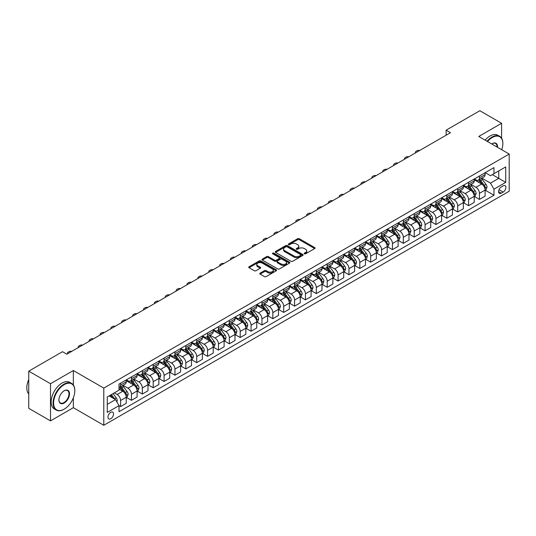 <?xml version="1.0" encoding="UTF-8"?>
<svg xmlns="http://www.w3.org/2000/svg" width="536" height="536" viewBox="0 0 536 536"><rect width="100%" height="100%" fill="white"/><g stroke="black" fill="none" stroke-linecap="round" stroke-linejoin="round"><path stroke-width="0.8" d="M304.435 253.809A0.844 0.489 0 0 0 305.627 253.809L314.699 248.577A1.206 0.697 0 0 0 315.054 248.081A1.206 0.697 0 0 0 314.699 247.585L299.329 238.714A1.206 0.697 0 0 0 297.621 238.714L288.549 243.954A0.844 0.489 0 0 0 288.301 244.295A0.844 0.489 0 0 0 288.549 244.644A0.844 0.489 0 0 0 289.748 244.644L290.921 243.967A3.866 2.231 0 0 1 296.381 243.967L297.668 244.704A3.866 2.231 0 0 1 298.8 246.279A3.866 2.231 0 0 1 297.668 247.86L296.488 248.537A0.844 0.489 0 0 0 296.24 248.885A0.844 0.489 0 0 0 296.488 249.227A0.844 0.489 0 0 0 297.688 249.227L298.86 248.55A3.866 2.231 0 0 1 304.327 248.55L305.607 249.287A3.866 2.231 0 0 1 306.739 250.868A3.866 2.231 0 0 1 305.607 252.443L304.435 253.119A0.844 0.489 0 0 0 304.187 253.468A0.844 0.489 0 0 0 304.435 253.809L304.435 253.119M110.751 418.743A3.94 2.271 120 0 0 113.324 415.273A3.94 2.271 120 0 0 112.721 412.124A3.94 2.271 120 0 0 110.751 412.318A3.94 2.271 120 0 0 108.178 415.789A3.94 2.271 120 0 0 108.781 418.938A3.94 2.271 120 0 0 110.751 418.743M260.134 273.125A1.206 0.697 0 0 0 259.779 273.621A1.206 0.697 0 0 0 260.134 274.11L264.449 276.603A1.206 0.697 0 0 0 266.158 276.603L276.234 270.787A1.206 0.697 0 0 0 276.583 270.291A1.206 0.697 0 0 0 276.234 269.796L260.858 260.925A1.206 0.697 0 0 0 259.156 260.925L249.079 266.74A1.206 0.697 0 0 0 248.724 267.236A1.206 0.697 0 0 0 249.079 267.725L254.285 270.734A1.206 0.697 0 0 0 255.994 270.734L260.308 268.248A1.206 0.697 0 0 0 260.657 267.752A1.206 0.697 0 0 0 260.308 267.256L257.722 265.769A3.229 1.863 0 0 1 256.778 264.449A3.229 1.863 0 0 1 258.767 262.727A3.229 1.863 0 0 1 262.292 263.129L272.409 268.971A3.229 1.863 0 0 1 273.353 270.291A3.229 1.863 0 0 1 271.363 272.013A3.229 1.863 0 0 1 267.839 271.611L266.158 270.64A1.206 0.697 0 0 0 264.449 270.64L260.134 273.125L260.134 274.11M73.345 370.523L50.505 383.709L28.756 371.153L28.756 408.325L50.505 420.881L73.345 407.695L103.79 425.276L103.79 388.104L73.345 370.523L73.345 384.995M501.589 138.208L501.589 123.28L478.748 136.466L509.2 154.046L103.79 388.104M501.589 123.28L479.841 110.724L446.126 130.188L446.126 135.213M28.756 371.153L62.471 351.69L66.819 354.202L450.475 132.7L446.126 130.188M291.008 261.267A1.206 0.697 0 0 0 292.71 261.267L302.786 255.451A1.206 0.697 0 0 0 303.142 254.962A1.206 0.697 0 0 0 302.786 254.466L287.417 245.589A1.206 0.697 0 0 0 285.708 245.589L275.631 251.411A1.206 0.697 0 0 0 275.283 251.9A1.206 0.697 0 0 0 275.631 252.396L291.008 261.267M273.025 253.997A0.844 0.489 0 0 1 273.883 254.118L273.883 253.113L289.507 262.131A1.206 0.697 0 0 1 289.862 262.627A1.206 0.697 0 0 1 289.507 263.116L279.437 268.938A1.206 0.697 0 0 1 277.728 268.938L262.352 260.06L262.352 259.076A1.206 0.697 0 0 0 262.004 259.571A1.206 0.697 0 0 0 262.352 260.06M262.352 259.076L266.667 256.583A1.206 0.697 0 0 1 268.375 256.583L274.606 260.188A1.206 0.697 0 0 0 276.315 260.188L279.176 258.533A1.206 0.697 0 0 0 279.531 258.037A1.206 0.697 0 0 0 279.176 257.548L272.69 253.803A0.844 0.489 0 0 1 272.442 253.454A0.844 0.489 0 0 1 272.965 253.005A0.844 0.489 0 0 1 273.883 253.113M503.197 185.838L501.281 186.943A3.812 2.204 120 0 0 498.795 190.307A3.812 2.204 120 0 0 499.378 193.362A3.812 2.204 120 0 0 501.281 193.174L503.197 192.069A3.812 2.204 120 0 0 505.689 188.706A3.812 2.204 120 0 0 505.106 185.65A3.812 2.204 120 0 0 503.197 185.838M103.79 425.276L509.2 191.218L509.2 154.046M485.234 172.659L490.494 175.694L493.978 173.684L493.978 167.607L119.019 384.091L119.019 390.168L107.274 396.948L107.274 412.418L119.019 405.638L119.019 411.715L493.978 195.231L493.978 189.154L490.494 183.131L481.844 178.133M493.978 173.684L505.723 166.904L505.723 182.374L493.978 189.154M50.505 383.709L50.505 420.881M492.323 174.642L498.761 178.354L498.761 170.924L505.723 166.904M490.494 183.131L498.761 178.354L505.723 182.374M107.274 404.378L115.535 399.608L109.096 395.89M119.019 405.685L120.58 406.59L120.58 400.513A4.925 2.841 -120 0 0 117.103 394.483L114.322 392.875M120.58 406.59L126.235 403.327L126.235 397.25A4.925 2.841 -120 0 0 122.757 391.22L119.019 389.062M126.369 397.37L131.461 400.312L131.461 394.235A4.925 2.841 -120 0 0 127.977 388.205L122.979 385.324M131.461 400.312L137.116 397.049L137.116 390.972A4.925 2.841 -120 0 0 133.631 384.942L126.235 380.674M137.243 391.092L142.335 394.034L142.335 387.957A4.925 2.841 -120 0 0 138.851 381.927L133.859 379.046M142.335 394.034L147.99 390.771L147.99 384.694A4.925 2.841 -120 0 0 144.506 378.664L137.116 374.396M148.117 384.815L153.209 387.756L153.209 381.679A4.925 2.841 -120 0 0 149.725 375.649L144.733 372.768M153.209 387.756L158.864 384.493L158.864 378.409A4.925 2.841 -120 0 0 155.38 372.386L147.99 368.118M158.991 378.537L164.083 381.478L164.083 375.401A4.925 2.841 -120 0 0 160.599 369.371L155.608 366.49M164.083 381.478L169.738 378.215L169.738 372.131A4.925 2.841 -120 0 0 166.254 366.108L158.864 361.84M169.865 372.259L174.957 375.2L174.957 369.123A4.925 2.841 -120 0 0 171.48 363.093L166.482 360.205M174.957 375.2L180.612 371.93L180.612 365.853A4.925 2.841 -120 0 0 177.135 359.83L169.738 355.562M180.739 365.981L185.831 368.922L185.831 362.845A4.925 2.841 -120 0 0 182.354 356.815L177.356 353.928M185.831 368.922L191.486 365.653L191.486 359.576A4.925 2.841 -120 0 0 188.009 353.552L180.612 349.278M191.613 359.703L196.705 362.644L196.705 356.561A4.925 2.841 -120 0 0 193.228 350.537L188.23 347.65M196.705 362.644L202.36 359.375L202.36 353.298A4.925 2.841 -120 0 0 198.883 347.274L191.486 343M202.494 353.425L207.579 356.36L207.579 350.283A4.925 2.841 -120 0 0 204.102 344.259L199.104 341.372M207.579 356.36L213.234 353.097L213.234 347.02A4.925 2.841 -120 0 0 209.757 340.99L202.36 336.722M213.368 347.147L218.454 350.082L218.454 344.005A4.925 2.841 -120 0 0 214.976 337.982L209.978 335.094M218.454 350.082L224.108 346.819L224.108 340.742A4.925 2.841 -120 0 0 220.631 334.712L213.234 330.444M224.242 340.869L229.328 343.804L229.328 337.727A4.925 2.841 -120 0 0 225.85 331.704L220.852 328.816M229.328 343.804L234.982 340.541L234.982 334.464A4.925 2.841 -120 0 0 231.505 328.434L224.108 324.166M235.116 334.591L240.202 337.526L240.202 331.449A4.925 2.841 -120 0 0 236.724 325.426L231.726 322.538M240.202 337.526L245.857 334.263L245.857 328.186A4.925 2.841 -120 0 0 242.379 322.156L234.982 317.888M245.99 328.313L251.076 331.248L251.076 325.171A4.925 2.841 -120 0 0 247.599 319.141L242.6 316.26M251.076 331.248L256.731 327.985L256.731 321.908A4.925 2.841 -120 0 0 253.253 315.878L245.857 311.61M256.865 322.036L261.957 324.97L261.957 318.893A4.925 2.841 -120 0 0 258.473 312.863L253.474 309.982M261.957 324.97L267.611 321.707L267.611 315.63A4.925 2.841 -120 0 0 264.127 309.6L256.731 305.332M267.739 315.751L272.831 318.692L272.831 312.615A4.925 2.841 -120 0 0 269.347 306.585L264.355 303.704M272.831 318.692L278.486 315.429L278.486 309.352A4.925 2.841 -120 0 0 275.002 303.322L267.611 299.055M278.613 309.473L283.705 312.414L283.705 306.337A4.925 2.841 -120 0 0 280.221 300.307L275.229 297.426M283.705 312.414L289.36 309.151L289.36 303.075A4.925 2.841 -120 0 0 285.876 297.045L278.486 292.777M289.487 303.195L294.579 306.136L294.579 300.06A4.925 2.841 -120 0 0 291.095 294.03L286.103 291.149M294.579 306.136L300.234 302.874L300.234 296.79A4.925 2.841 -120 0 0 296.75 290.767L289.36 286.499M300.361 296.917L305.453 299.859L305.453 293.782A4.925 2.841 -120 0 0 301.976 287.752L296.978 284.871M305.453 299.859L311.108 296.589L311.108 290.512A4.925 2.841 -120 0 0 307.63 284.489L300.234 280.221M311.235 290.639L316.327 293.581L316.327 287.504A4.925 2.841 -120 0 0 312.85 281.474L307.852 278.586M316.327 293.581L321.982 290.311L321.982 284.234A4.925 2.841 -120 0 0 318.505 278.211L311.108 273.936M322.109 284.361L327.201 287.303L327.201 281.226A4.925 2.841 -120 0 0 323.724 275.196L318.726 272.308M327.201 287.303L332.856 284.033L332.856 277.956A4.925 2.841 -120 0 0 329.379 271.933L321.982 267.658M332.99 278.084L338.075 281.025L338.075 274.941A4.925 2.841 -120 0 0 334.598 268.918L329.6 266.03M338.075 281.025L343.73 277.755L343.73 271.678A4.925 2.841 -120 0 0 340.253 265.655L332.856 261.38M343.864 271.806L348.949 274.74L348.949 268.663A4.925 2.841 -120 0 0 345.472 262.64L340.474 259.752M348.949 274.74L354.604 271.477L354.604 265.4A4.925 2.841 -120 0 0 351.127 259.37L343.73 255.103M354.738 265.528L359.823 268.462L359.823 262.385A4.925 2.841 -120 0 0 356.346 256.362L351.348 253.474M359.823 268.462L365.478 265.199L365.478 259.123A4.925 2.841 -120 0 0 362.001 253.093L354.604 248.825M365.612 259.25L370.698 262.184L370.698 256.108A4.925 2.841 -120 0 0 367.22 250.084L362.222 247.197M370.698 262.184L376.352 258.921L376.352 252.845A4.925 2.841 -120 0 0 372.875 246.815L365.478 242.547M376.486 252.972L381.572 255.906L381.572 249.83A4.925 2.841 -120 0 0 378.094 243.806L373.096 240.919M381.572 255.906L387.227 252.644L387.227 246.567A4.925 2.841 -120 0 0 383.749 240.537L376.352 236.269M387.361 246.694L392.453 249.629L392.453 243.552A4.925 2.841 -120 0 0 388.969 237.522L383.97 234.641M392.453 249.629L398.107 246.366L398.107 240.289A4.925 2.841 -120 0 0 394.623 234.259L387.227 229.991M398.235 240.416L403.327 243.351L403.327 237.274A4.925 2.841 -120 0 0 399.843 231.244L394.851 228.363M403.327 243.351L408.981 240.088L408.981 234.011A4.925 2.841 -120 0 0 405.497 227.981L398.107 223.713M409.109 234.132L414.201 237.073L414.201 230.996A4.925 2.841 -120 0 0 410.717 224.966L405.725 222.085M414.201 237.073L419.856 233.81L419.856 227.733A4.925 2.841 -120 0 0 416.372 221.703L408.981 217.435M419.983 227.854L425.075 230.795L425.075 224.718A4.925 2.841 -120 0 0 421.591 218.688L416.599 215.807M425.075 230.795L430.73 227.532L430.73 221.455A4.925 2.841 -120 0 0 427.246 215.425L419.856 211.157M430.857 221.576L435.949 224.517L435.949 218.44A4.925 2.841 -120 0 0 432.472 212.41L427.473 209.529M435.949 224.517L441.604 221.254L441.604 215.171A4.925 2.841 -120 0 0 438.126 209.147L430.73 204.879M441.731 215.298L446.823 218.239L446.823 212.162A4.925 2.841 -120 0 0 443.346 206.132L438.348 203.245M446.823 218.239L452.478 214.97L452.478 208.893A4.925 2.841 -120 0 0 449 202.869L441.604 198.601M452.605 209.02L457.697 211.961L457.697 205.884A4.925 2.841 -120 0 0 454.22 199.854L449.222 196.967M457.697 211.961L463.352 208.692L463.352 202.615A4.925 2.841 -120 0 0 459.875 196.591L452.478 192.317M463.486 202.742L468.571 205.683L468.571 199.6A4.925 2.841 -120 0 0 465.094 193.576L460.096 190.689M468.571 205.683L474.226 202.414L474.226 196.337A4.925 2.841 -120 0 0 470.749 190.314L463.352 186.039M474.36 196.464L479.445 199.405L479.445 193.322A4.925 2.841 -120 0 0 475.968 187.299L470.97 184.411M479.445 199.405L485.1 196.136L485.1 190.059A4.925 2.841 -120 0 0 481.623 184.036L474.226 179.761M474.36 178.937L475.968 179.862A4.925 2.841 -120 0 0 478.427 180.109A4.925 2.841 -120 0 0 479.445 177.852L479.445 175.996M463.486 185.215L465.094 186.139A4.925 2.841 -120 0 0 467.553 186.387A4.925 2.841 -120 0 0 468.571 184.129L468.571 182.274M452.605 191.493L454.22 192.417A4.925 2.841 -120 0 0 456.679 192.665A4.925 2.841 -120 0 0 457.697 190.414L457.697 188.551M441.731 197.771L443.346 198.702A4.925 2.841 -120 0 0 445.805 198.943A4.925 2.841 -120 0 0 446.823 196.692L446.823 194.829M430.857 204.049L432.472 204.98A4.925 2.841 -120 0 0 434.93 205.221A4.925 2.841 -120 0 0 435.949 202.97L435.949 201.107M419.983 210.326L421.591 211.258A4.925 2.841 -120 0 0 424.056 211.499A4.925 2.841 -120 0 0 425.075 209.248L425.075 207.385M409.109 216.604L410.717 217.536A4.925 2.841 -120 0 0 413.182 217.777A4.925 2.841 -120 0 0 414.201 215.526L414.201 213.663M398.235 222.882L399.843 223.814A4.925 2.841 -120 0 0 402.308 224.055A4.925 2.841 -120 0 0 403.327 221.804L403.327 219.948M387.361 229.16L388.969 230.091A4.925 2.841 -120 0 0 391.427 230.333A4.925 2.841 -120 0 0 392.453 228.081L392.453 226.226M376.486 235.438L378.094 236.369A4.925 2.841 -120 0 0 380.553 236.611A4.925 2.841 -120 0 0 381.572 234.359L381.572 232.503M365.612 241.716L367.22 242.647A4.925 2.841 -120 0 0 369.679 242.888A4.925 2.841 -120 0 0 370.698 240.637L370.698 238.781M354.738 247.994L356.346 248.925A4.925 2.841 -120 0 0 358.805 249.173A4.925 2.841 -120 0 0 359.823 246.915L359.823 245.059M343.864 254.278L345.472 255.203A4.925 2.841 -120 0 0 347.931 255.451A4.925 2.841 -120 0 0 348.949 253.193L348.949 251.337M332.99 260.556L334.598 261.481A4.925 2.841 -120 0 0 337.057 261.729A4.925 2.841 -120 0 0 338.075 259.471L338.075 257.615M322.109 266.834L323.724 267.759A4.925 2.841 -120 0 0 326.183 268.007A4.925 2.841 -120 0 0 327.201 265.755L327.201 263.893M311.235 273.112L312.85 274.037A4.925 2.841 -120 0 0 315.309 274.285A4.925 2.841 -120 0 0 316.327 272.033L316.327 270.171M300.361 279.39L301.976 280.321A4.925 2.841 -120 0 0 304.435 280.562A4.925 2.841 -120 0 0 305.453 278.311L305.453 276.449M289.487 285.668L291.095 286.599A4.925 2.841 -120 0 0 293.56 286.84A4.925 2.841 -120 0 0 294.579 284.589L294.579 282.727M278.613 291.946L280.221 292.877A4.925 2.841 -120 0 0 282.686 293.118A4.925 2.841 -120 0 0 283.705 290.867L283.705 289.005M267.739 298.224L269.347 299.155A4.925 2.841 -120 0 0 271.812 299.396A4.925 2.841 -120 0 0 272.831 297.145L272.831 295.289M256.865 304.502L258.473 305.433A4.925 2.841 -120 0 0 260.932 305.674A4.925 2.841 -120 0 0 261.957 303.423L261.957 301.567M245.99 310.78L247.599 311.711A4.925 2.841 -120 0 0 250.057 311.952A4.925 2.841 -120 0 0 251.076 309.701L251.076 307.845M235.116 317.057L236.724 317.989A4.925 2.841 -120 0 0 239.183 318.23A4.925 2.841 -120 0 0 240.202 315.979L240.202 314.123M224.242 323.335L225.85 324.267A4.925 2.841 -120 0 0 228.309 324.508A4.925 2.841 -120 0 0 229.328 322.257L229.328 320.401M213.368 329.613L214.976 330.545A4.925 2.841 -120 0 0 217.435 330.792A4.925 2.841 -120 0 0 218.454 328.535L218.454 326.679M202.494 335.898L204.102 336.822A4.925 2.841 -120 0 0 206.561 337.07A4.925 2.841 -120 0 0 207.579 334.812L207.579 332.957M191.613 342.176L193.228 343.1A4.925 2.841 -120 0 0 195.687 343.348A4.925 2.841 -120 0 0 196.705 341.09L196.705 339.234M180.739 348.454L182.354 349.378A4.925 2.841 -120 0 0 184.813 349.626A4.925 2.841 -120 0 0 185.831 347.375L185.831 345.512M169.865 354.732L171.48 355.656A4.925 2.841 -120 0 0 173.939 355.904A4.925 2.841 -120 0 0 174.957 353.653L174.957 351.79M158.991 361.009L160.599 361.941A4.925 2.841 -120 0 0 163.065 362.182A4.925 2.841 -120 0 0 164.083 359.931L164.083 358.068M148.117 367.287L149.725 368.219A4.925 2.841 -120 0 0 152.191 368.46A4.925 2.841 -120 0 0 153.209 366.209L153.209 364.346M137.243 373.565L138.851 374.497A4.925 2.841 -120 0 0 141.316 374.738A4.925 2.841 -120 0 0 142.335 372.487L142.335 370.624M126.369 379.843L127.977 380.774A4.925 2.841 -120 0 0 130.436 381.016A4.925 2.841 -120 0 0 131.461 378.764L131.461 376.909M485.234 190.186L493.978 195.231M478.427 180.109L484.082 176.84A4.925 2.841 -120 0 0 485.1 174.589L485.1 172.733M467.553 186.387L473.208 183.118A4.925 2.841 -120 0 0 474.226 180.867L474.226 179.011M456.679 192.665L462.334 189.402A4.925 2.841 -120 0 0 463.352 187.144L463.352 185.289M445.805 198.943L451.459 195.68A4.925 2.841 -120 0 0 452.478 193.422L452.478 191.566M434.93 205.221L440.585 201.958A4.925 2.841 -120 0 0 441.604 199.7L441.604 197.844M424.056 211.499L429.711 208.236A4.925 2.841 -120 0 0 430.73 205.985L430.73 204.122M413.182 217.777L418.837 214.514A4.925 2.841 -120 0 0 419.856 212.263L419.856 210.4M402.308 224.055L407.963 220.792A4.925 2.841 -120 0 0 408.981 218.541L408.981 216.678M391.427 230.333L397.082 227.07A4.925 2.841 -120 0 0 398.107 224.819L398.107 222.956M380.553 236.611L386.208 233.348A4.925 2.841 -120 0 0 387.227 231.096L387.227 229.234M369.679 242.888L375.334 239.625A4.925 2.841 -120 0 0 376.352 237.374L376.352 235.518M358.805 249.173L364.46 245.903A4.925 2.841 -120 0 0 365.478 243.652L365.478 241.796M347.931 255.451L353.586 252.181A4.925 2.841 -120 0 0 354.604 249.93L354.604 248.074M337.057 261.729L342.712 258.459A4.925 2.841 -120 0 0 343.73 256.208L343.73 254.352M326.183 268.007L331.838 264.737A4.925 2.841 -120 0 0 332.856 262.486L332.856 260.63M315.309 274.285L320.964 271.022A4.925 2.841 -120 0 0 321.982 268.764L321.982 266.908M304.435 280.562L310.089 277.3A4.925 2.841 -120 0 0 311.108 275.042L311.108 273.186M293.56 286.84L299.215 283.578A4.925 2.841 -120 0 0 300.234 281.32L300.234 279.464M282.686 293.118L288.341 289.855A4.925 2.841 -120 0 0 289.36 287.604L289.36 285.742M271.812 299.396L277.467 296.133A4.925 2.841 -120 0 0 278.486 293.882L278.486 292.02M260.932 305.674L266.586 302.411A4.925 2.841 -120 0 0 267.611 300.16L267.611 298.297M250.057 311.952L255.712 308.689A4.925 2.841 -120 0 0 256.731 306.438L256.731 304.575M239.183 318.23L244.838 314.967A4.925 2.841 -120 0 0 245.857 312.716L245.857 310.853M228.309 324.508L233.964 321.245A4.925 2.841 -120 0 0 234.982 318.994L234.982 317.138M217.435 330.792L223.09 327.523A4.925 2.841 -120 0 0 224.108 325.272L224.108 323.416M206.561 337.07L212.216 333.801A4.925 2.841 -120 0 0 213.234 331.55L213.234 329.694M195.687 343.348L201.342 340.079A4.925 2.841 -120 0 0 202.36 337.827L202.36 335.971M184.813 349.626L190.468 346.363A4.925 2.841 -120 0 0 191.486 344.105L191.486 342.249M173.939 355.904L179.594 352.641A4.925 2.841 -120 0 0 180.612 350.383L180.612 348.527M163.065 362.182L168.719 358.919A4.925 2.841 -120 0 0 169.738 356.661L169.738 354.805M152.191 368.46L157.845 365.197A4.925 2.841 -120 0 0 158.864 362.939L158.864 361.083M141.316 374.738L146.971 371.475A4.925 2.841 -120 0 0 147.99 369.224L147.99 367.361M130.436 381.016L136.09 377.753A4.925 2.841 -120 0 0 137.116 375.502L137.116 373.639M119.019 387.495A4.925 2.841 -120 0 0 119.561 387.293L125.216 384.031A4.925 2.841 -120 0 0 126.235 381.779L126.235 379.917M119.561 387.293A4.925 2.841 -120 0 0 120.58 385.042L120.58 383.186M115.535 399.608L119.019 405.638M73.345 407.695L73.345 397.859M304.77 253.93L305.607 253.448A3.866 2.231 0 0 0 306.739 251.873L306.739 250.868M298.8 246.279L298.8 247.284A3.866 2.231 0 0 1 297.668 248.865L296.83 249.347M314.699 247.585L314.699 248.577L299.329 239.719A1.206 0.697 0 0 0 297.621 239.719L288.891 244.764M302.773 255.464L287.417 246.594A1.206 0.697 0 0 0 285.708 246.594L275.651 252.402L275.631 251.411M300.656 255.304A0.844 0.489 0 0 0 300.904 254.962A0.844 0.489 0 0 0 300.656 254.613L287.162 246.821A0.844 0.489 0 0 0 285.969 246.821L284.73 247.538A3.866 2.231 0 0 0 283.598 249.119A3.866 2.231 0 0 0 284.73 250.694L293.949 256.02A3.866 2.231 0 0 0 299.416 256.02L300.656 255.304L300.656 256.309A0.844 0.489 0 0 0 300.904 255.96L300.904 254.962M283.598 249.119L283.598 250.124A3.866 2.231 0 0 0 284.73 251.699L284.73 250.694M300.656 256.309L299.416 257.025A3.866 2.231 0 0 1 293.949 257.025L284.73 251.699M262.372 260.074L266.667 257.588L266.667 256.583M279.531 258.037L279.531 259.042A1.206 0.697 0 0 1 279.176 259.538L276.315 261.186A1.206 0.697 0 0 1 274.606 261.186L268.375 257.588A1.206 0.697 0 0 0 266.667 257.588M273.883 254.118L289.494 263.129M281.078 263.92A3.229 1.863 0 0 0 284.596 264.322A3.229 1.863 0 0 0 286.593 262.6A3.229 1.863 0 0 0 285.648 261.28L282.083 259.223A1.206 0.697 0 0 0 280.375 259.223L277.514 260.878A1.206 0.697 0 0 0 277.159 261.367A1.206 0.697 0 0 0 277.514 261.863L281.078 263.92L281.078 264.925A3.229 1.863 0 0 0 284.596 265.327A3.229 1.863 0 0 0 286.593 263.605L286.593 262.6M277.159 261.367L277.159 262.372A1.206 0.697 0 0 0 277.514 262.868L277.514 261.863M281.078 264.925L277.514 262.868M273.353 270.291L273.353 271.296A3.229 1.863 0 0 1 271.363 273.018A3.229 1.863 0 0 1 267.839 272.616L266.158 271.638A1.206 0.697 0 0 0 264.449 271.638L260.148 274.124M256.778 264.449L256.778 265.454A3.229 1.863 0 0 0 257.722 266.774L257.722 265.769M260.288 268.255L257.722 266.774M276.214 270.794L260.858 261.93A1.206 0.697 0 0 0 259.156 261.93L249.093 267.739M485.1 190.26L486.145 189.657L487.016 187.144A3.263 1.883 -120 0 0 485.978 184.371L482.42 179.627A9.414 5.434 -120 0 0 481.395 178.394M477.857 181.858A9.414 5.434 -120 0 0 475.928 179.841M484.805 188.263L485.254 187.285A3.263 1.883 -120 0 0 484.323 185.322L480.765 180.578A9.414 5.434 -120 0 0 479.74 179.352M478.862 179.855A7.812 4.509 60 0 1 480.149 181.315L483.157 185.329M478.695 179.955A9.414 5.434 60 0 1 479.72 181.181L482.085 184.337M419.681 150.475A2.459 1.42 -0 0 0 416.981 150.784L416.11 151.286A2.459 1.42 -0 0 0 415.393 152.291A2.459 1.42 -0 0 0 415.588 152.84M474.226 196.538L475.271 195.935L476.142 193.422A3.263 1.883 -120 0 0 475.097 190.649L471.546 185.905A9.414 5.434 -120 0 0 470.521 184.672M466.983 188.136A9.414 5.434 -120 0 0 465.054 186.119M473.931 194.541L474.38 193.563A3.263 1.883 -120 0 0 473.449 191.6L469.891 186.856A9.414 5.434 -120 0 0 468.866 185.63M467.988 186.133A7.812 4.509 60 0 1 469.275 187.593L472.283 191.607M467.821 186.233A9.414 5.434 60 0 1 468.846 187.459L471.211 190.615M408.807 156.76A2.459 1.42 -0 0 0 406.107 157.061L405.236 157.564A2.459 1.42 -0 0 0 404.519 158.569A2.459 1.42 -0 0 0 404.714 159.118M463.352 202.816L464.397 202.213L465.268 199.7A3.263 1.883 -120 0 0 464.223 196.926L460.672 192.183A9.414 5.434 -120 0 0 459.647 190.95M456.109 194.414A9.414 5.434 -120 0 0 454.18 192.397M463.057 200.819L463.506 199.841A3.263 1.883 -120 0 0 462.575 197.885L459.017 193.134A9.414 5.434 -120 0 0 457.992 191.908M457.114 192.411A7.812 4.509 60 0 1 458.401 193.871L461.409 197.885M456.947 192.511A9.414 5.434 60 0 1 457.972 193.737L460.337 196.893M397.933 163.038A2.459 1.42 -0 0 0 395.233 163.339L394.362 163.842A2.459 1.42 -0 0 0 393.645 164.847A2.459 1.42 -0 0 0 393.839 165.403M452.478 209.094L453.523 208.491L454.394 205.985A3.263 1.883 -120 0 0 453.349 203.204L449.798 198.461A9.414 5.434 -120 0 0 448.766 197.228M445.235 200.692A9.414 5.434 -120 0 0 443.305 198.675M452.183 207.097L452.632 206.119A3.263 1.883 -120 0 0 451.701 204.162L448.143 199.412A9.414 5.434 -120 0 0 447.118 198.186M446.24 198.689A7.812 4.509 60 0 1 447.52 200.149L450.528 204.162M446.073 198.789A9.414 5.434 60 0 1 447.098 200.015L449.463 203.171M387.059 169.316A2.459 1.42 -0 0 0 384.359 169.617L383.488 170.12A2.459 1.42 -0 0 0 382.771 171.125A2.459 1.42 -0 0 0 382.965 171.681M441.604 215.371L442.649 214.769L443.52 212.263A3.263 1.883 -120 0 0 442.475 209.482L438.924 204.739A9.414 5.434 -120 0 0 437.892 203.506M434.361 206.97A9.414 5.434 -120 0 0 432.431 204.953M441.309 213.375L441.758 212.397A3.263 1.883 -120 0 0 440.827 210.44L437.269 205.69A9.414 5.434 -120 0 0 436.244 204.464M435.366 204.966A7.812 4.509 60 0 1 436.646 206.427L439.654 210.44M435.198 205.067A9.414 5.434 60 0 1 436.224 206.293L438.589 209.449M376.185 175.594A2.459 1.42 -0 0 0 373.485 175.895L372.614 176.398A2.459 1.42 -0 0 0 371.89 177.403A2.459 1.42 -0 0 0 372.091 177.959M501.743 149.738A15.008 8.663 120 0 0 502.848 143.648A15.008 8.663 120 0 0 492.236 137.524A15.008 8.663 120 0 0 487.512 141.524M487.057 141.263A15.377 8.878 -60 0 1 491.974 137.069A15.377 8.878 -60 0 1 499.666 136.305A15.377 8.878 -60 0 1 502.848 143.346A15.377 8.878 -60 0 1 502.848 143.501M491.74 143.963A7.504 4.335 -60 0 1 492.236 143.648L492.236 143.648A7.504 4.335 -60 0 1 497.522 147.299M485.147 140.157A15.377 8.878 -60 0 1 490.058 135.963A15.377 8.878 -60 0 1 497.75 135.206L499.666 136.305M497.013 147.011A7.136 4.121 120 0 0 495.545 143.447A7.136 4.121 120 0 0 492.102 143.728M63.945 409.303L64.206 409.149A15.008 8.663 120 0 0 74.826 390.771A15.008 8.663 120 0 0 64.206 384.64A15.008 8.663 120 0 0 53.593 403.025A15.008 8.663 120 0 0 64.206 409.149L63.945 409.303A15.377 8.878 -60 0 1 56.26 410.067A15.377 8.878 -60 0 1 53.902 397.739A15.377 8.878 -60 0 1 63.945 384.191A15.377 8.878 -60 0 1 71.636 383.428A15.377 8.878 -60 0 1 74.826 390.469A15.377 8.878 -60 0 1 74.819 390.617M64.206 403.025A7.504 4.335 -60 0 1 58.9 399.963A7.504 4.335 -60 0 1 64.206 390.771L64.206 390.771A7.504 4.335 -60 0 1 69.513 393.833A7.504 4.335 -60 0 1 64.206 403.025M58.906 399.809A7.136 4.121 120 0 0 60.38 402.925A7.136 4.121 120 0 0 63.945 402.57A7.136 4.121 120 0 0 68.608 396.285A7.136 4.121 120 0 0 67.516 390.563A7.136 4.121 120 0 0 64.079 390.845M56.26 410.067L54.344 408.961A15.377 8.878 -60 0 1 51.985 396.633A15.377 8.878 -60 0 1 62.035 383.086A15.377 8.878 -60 0 1 69.72 382.322L71.636 383.428M28.756 393.913A15.377 8.878 -60 0 1 28.756 379.535M430.73 221.656L431.775 221.053L432.639 218.541A3.263 1.883 -120 0 0 431.601 215.76L428.05 211.017A9.414 5.434 -120 0 0 427.018 209.79M423.487 213.254A9.414 5.434 -120 0 0 421.557 211.238M430.428 219.653L430.884 218.675A3.263 1.883 -120 0 0 429.946 216.718L426.395 211.975A9.414 5.434 -120 0 0 425.37 210.742M424.492 211.244A7.812 4.509 60 0 1 425.772 212.705L428.78 216.718M424.324 211.345A9.414 5.434 60 0 1 425.35 212.571L427.715 215.727M365.311 181.871A2.459 1.42 -0 0 0 362.611 182.173L361.74 182.675A2.459 1.42 -0 0 0 361.016 183.68A2.459 1.42 -0 0 0 361.217 184.237M419.856 227.934L420.901 227.331L421.765 224.819A3.263 1.883 -120 0 0 420.727 222.038L417.175 217.294A9.414 5.434 -120 0 0 416.144 216.068M412.613 219.532A9.414 5.434 -120 0 0 410.683 217.516M419.554 225.937L420.01 224.959A3.263 1.883 -120 0 0 419.072 222.996L415.521 218.253A9.414 5.434 -120 0 0 414.495 217.02M413.618 217.522A7.812 4.509 60 0 1 414.898 218.983L417.906 222.996M413.45 217.623A9.414 5.434 60 0 1 414.475 218.856L416.841 222.005M354.437 188.149A2.459 1.42 -0 0 0 351.737 188.451L350.866 188.953A2.459 1.42 -0 0 0 350.142 189.958A2.459 1.42 -0 0 0 350.336 190.515M408.981 234.212L410.02 233.609L410.891 231.096A3.263 1.883 -120 0 0 409.852 228.316L406.295 223.572A9.414 5.434 -120 0 0 405.27 222.346M401.732 225.81A9.414 5.434 -120 0 0 399.809 223.793M408.68 232.215L409.136 231.237A3.263 1.883 -120 0 0 408.198 229.274L404.647 224.53A9.414 5.434 -120 0 0 403.615 223.298M402.744 223.807A7.812 4.509 60 0 1 404.023 225.261L407.032 229.281M402.576 223.901A9.414 5.434 60 0 1 403.601 225.133L405.966 228.282M343.563 194.427A2.459 1.42 -0 0 0 340.863 194.729L339.992 195.231A2.459 1.42 -0 0 0 339.268 196.236A2.459 1.42 -0 0 0 339.462 196.792M398.107 240.49L399.146 239.887L400.017 237.374A3.263 1.883 -120 0 0 398.978 234.601L395.421 229.85A9.414 5.434 -120 0 0 394.396 228.624M390.858 232.088A9.414 5.434 -120 0 0 388.935 230.071M397.806 238.493L398.255 237.515A3.263 1.883 -120 0 0 397.323 235.552L393.772 230.808A9.414 5.434 -120 0 0 392.741 229.576M391.87 230.085A7.812 4.509 60 0 1 393.149 231.539L396.158 235.559M391.702 230.179A9.414 5.434 60 0 1 392.727 231.411L395.092 234.567M332.689 200.705A2.459 1.42 -0 0 0 329.988 201.007L329.117 201.509A2.459 1.42 -0 0 0 328.394 202.514A2.459 1.42 -0 0 0 328.588 203.07M387.227 246.768L388.272 246.165L389.143 243.652A3.263 1.883 -120 0 0 388.104 240.878L384.547 236.128A9.414 5.434 -120 0 0 383.521 234.902M379.984 238.366A9.414 5.434 -120 0 0 378.061 236.349M386.932 244.771L387.381 243.793A3.263 1.883 -120 0 0 386.449 241.83L382.898 237.086A9.414 5.434 -120 0 0 381.867 235.853M380.995 236.363A7.812 4.509 60 0 1 382.275 237.817L385.284 241.837M380.821 236.456A9.414 5.434 60 0 1 381.853 237.689L384.212 240.845M321.808 206.983A2.459 1.42 -0 0 0 319.108 207.285L318.243 207.787A2.459 1.42 -0 0 0 317.52 208.792A2.459 1.42 -0 0 0 317.714 209.348M376.352 253.046L377.398 252.443L378.269 249.93A3.263 1.883 -120 0 0 377.23 247.156L373.672 242.406A9.414 5.434 -120 0 0 372.647 241.18M369.11 244.644A9.414 5.434 -120 0 0 367.187 242.627M376.058 251.049L376.507 250.071A3.263 1.883 -120 0 0 375.575 248.108L372.018 243.364A9.414 5.434 -120 0 0 370.992 242.131M370.115 242.641A7.812 4.509 60 0 1 371.401 244.094L374.409 248.114M369.947 242.734A9.414 5.434 60 0 1 370.979 243.967L373.337 247.123M310.934 213.261A2.459 1.42 -0 0 0 308.234 213.569L307.369 214.072A2.459 1.42 -0 0 0 306.646 215.07A2.459 1.42 -0 0 0 306.84 215.626M365.478 259.324L366.524 258.721L367.395 256.208A3.263 1.883 -120 0 0 366.356 253.434L362.798 248.691A9.414 5.434 -120 0 0 361.773 247.458M358.236 250.922A9.414 5.434 -120 0 0 356.313 248.905M365.183 257.327L365.632 256.349A3.263 1.883 -120 0 0 364.701 254.386L361.143 249.642A9.414 5.434 -120 0 0 360.118 248.409M359.241 248.918A7.812 4.509 60 0 1 360.527 250.379L363.535 254.392M359.073 249.012A9.414 5.434 60 0 1 360.105 250.245L362.463 253.401M300.06 219.539A2.459 1.42 -0 0 0 297.359 219.847L296.488 220.35A2.459 1.42 -0 0 0 295.772 221.355A2.459 1.42 -0 0 0 295.966 221.904M354.604 265.601L355.649 264.998L356.52 262.486A3.263 1.883 -120 0 0 355.482 259.712L351.924 254.969A9.414 5.434 -120 0 0 350.899 253.736M347.362 257.2A9.414 5.434 -120 0 0 345.432 255.183M354.309 263.605L354.758 262.627A3.263 1.883 -120 0 0 353.827 260.663L350.269 255.92A9.414 5.434 -120 0 0 349.244 254.687M348.367 255.196A7.812 4.509 60 0 1 349.653 256.657L352.661 260.67M348.199 255.29A9.414 5.434 60 0 1 349.224 256.523L351.589 259.679M289.185 225.817A2.459 1.42 -0 0 0 286.485 226.125L285.614 226.628A2.459 1.42 -0 0 0 284.897 227.633A2.459 1.42 -0 0 0 285.092 228.182M343.73 271.879L344.775 271.276L345.646 268.764A3.263 1.883 -120 0 0 344.601 265.99L341.05 261.246A9.414 5.434 -120 0 0 340.025 260.014M336.487 263.478A9.414 5.434 -120 0 0 334.558 261.461M343.435 269.883L343.884 268.905A3.263 1.883 -120 0 0 342.953 266.941L339.395 262.198A9.414 5.434 -120 0 0 338.37 260.972M337.492 261.474A7.812 4.509 60 0 1 338.779 262.935L341.787 266.948M337.325 261.575A9.414 5.434 60 0 1 338.35 262.801L340.715 265.957M278.311 232.095A2.459 1.42 -0 0 0 275.611 232.403L274.74 232.905A2.459 1.42 -0 0 0 274.023 233.91A2.459 1.42 -0 0 0 274.218 234.46M332.856 278.157L333.901 277.554L334.772 275.042A3.263 1.883 -120 0 0 333.727 272.268L330.176 267.524A9.414 5.434 -120 0 0 329.151 266.291M325.613 269.755A9.414 5.434 -120 0 0 323.684 267.739M332.561 276.161L333.01 275.182A3.263 1.883 -120 0 0 332.079 273.219L328.521 268.476A9.414 5.434 -120 0 0 327.496 267.25M326.618 267.752A7.812 4.509 60 0 1 327.905 269.213L330.913 273.226M326.451 267.853A9.414 5.434 60 0 1 327.476 269.079L329.841 272.234M267.437 238.379A2.459 1.42 -0 0 0 264.737 238.681L263.866 239.183A2.459 1.42 -0 0 0 263.149 240.188A2.459 1.42 -0 0 0 263.344 240.738M321.982 284.435L323.027 283.832L323.898 281.32A3.263 1.883 -120 0 0 322.853 278.546L319.302 273.802A9.414 5.434 -120 0 0 318.27 272.569M314.739 276.033A9.414 5.434 -120 0 0 312.81 274.017M321.687 282.439L322.136 281.46A3.263 1.883 -120 0 0 321.205 279.504L317.647 274.754A9.414 5.434 -120 0 0 316.622 273.528M315.744 274.03A7.812 4.509 60 0 1 317.024 275.491L320.032 279.504M315.577 274.13A9.414 5.434 60 0 1 316.602 275.357L318.967 278.512M256.563 244.657A2.459 1.42 -0 0 0 253.863 244.959L252.992 245.461A2.459 1.42 -0 0 0 252.275 246.466A2.459 1.42 -0 0 0 252.469 247.022M311.108 290.713L312.153 290.11L313.024 287.604A3.263 1.883 -120 0 0 311.979 284.824L308.428 280.08A9.414 5.434 -120 0 0 307.396 278.847M303.865 282.311A9.414 5.434 -120 0 0 301.935 280.295M310.813 288.716L311.262 287.738A3.263 1.883 -120 0 0 310.331 285.782L306.773 281.031A9.414 5.434 -120 0 0 305.748 279.805M304.87 280.308A7.812 4.509 60 0 1 306.15 281.769L309.158 285.782M304.703 280.408A9.414 5.434 60 0 1 305.728 281.635L308.093 284.79M245.689 250.935A2.459 1.42 -0 0 0 242.989 251.237L242.118 251.739A2.459 1.42 -0 0 0 241.394 252.744A2.459 1.42 -0 0 0 241.595 253.3M300.234 296.991L301.279 296.388L302.143 293.882A3.263 1.883 -120 0 0 301.105 291.102L297.554 286.358A9.414 5.434 -120 0 0 296.522 285.125M292.991 288.596A9.414 5.434 -120 0 0 291.061 286.579M299.932 294.994L300.388 294.016A3.263 1.883 -120 0 0 299.45 292.06L295.899 287.309A9.414 5.434 -120 0 0 294.874 286.083M293.996 286.586A7.812 4.509 60 0 1 295.276 288.046L298.284 292.06M293.829 286.686A9.414 5.434 60 0 1 294.854 287.912L297.219 291.068M234.815 257.213A2.459 1.42 -0 0 0 232.115 257.515L231.244 258.017A2.459 1.42 -0 0 0 230.52 259.022A2.459 1.42 -0 0 0 230.721 259.578M289.36 303.276L290.405 302.673L291.269 300.16A3.263 1.883 -120 0 0 290.231 297.38L286.68 292.636A9.414 5.434 -120 0 0 285.648 291.41M282.117 294.874A9.414 5.434 -120 0 0 280.187 292.857M289.058 301.272L289.514 300.294A3.263 1.883 -120 0 0 288.576 298.338L285.025 293.594A9.414 5.434 -120 0 0 284 292.361M283.122 292.864A7.812 4.509 60 0 1 284.402 294.324L287.41 298.338M282.954 292.964A9.414 5.434 60 0 1 283.98 294.197L286.345 297.346M223.941 263.491A2.459 1.42 -0 0 0 221.241 263.792L220.37 264.295A2.459 1.42 -0 0 0 219.646 265.3A2.459 1.42 -0 0 0 219.84 265.856M278.486 309.553L279.524 308.95L280.395 306.438A3.263 1.883 -120 0 0 279.356 303.657L275.799 298.914A9.414 5.434 -120 0 0 274.774 297.688M271.236 301.152A9.414 5.434 -120 0 0 269.313 299.135M278.184 307.557L278.64 306.579A3.263 1.883 -120 0 0 277.702 304.615L274.151 299.872A9.414 5.434 -120 0 0 273.119 298.639M272.248 299.148A7.812 4.509 60 0 1 273.528 300.602L276.536 304.615M272.08 299.242A9.414 5.434 60 0 1 273.105 300.475L275.471 303.624M213.067 269.769A2.459 1.42 -0 0 0 210.367 270.07L209.496 270.573A2.459 1.42 -0 0 0 208.772 271.578A2.459 1.42 -0 0 0 208.966 272.134M267.611 315.831L268.65 315.228L269.521 312.716A3.263 1.883 -120 0 0 268.482 309.935L264.925 305.192A9.414 5.434 -120 0 0 263.9 303.966M260.362 307.43A9.414 5.434 -120 0 0 258.439 305.413M267.31 313.835L267.759 312.856A3.263 1.883 -120 0 0 266.828 310.893L263.276 306.15A9.414 5.434 -120 0 0 262.245 304.917M261.374 305.426A7.812 4.509 60 0 1 262.653 306.88L265.662 310.9M261.206 305.52A9.414 5.434 60 0 1 262.231 306.753L264.596 309.909M202.193 276.047A2.459 1.42 -0 0 0 199.493 276.348L198.621 276.851A2.459 1.42 -0 0 0 197.898 277.856A2.459 1.42 -0 0 0 198.092 278.412M256.731 322.109L257.776 321.506L258.647 318.994A3.263 1.883 -120 0 0 257.608 316.22L254.051 311.47A9.414 5.434 -120 0 0 253.025 310.244M249.488 313.707A9.414 5.434 -120 0 0 247.565 311.691M256.436 320.113L256.885 319.134A3.263 1.883 -120 0 0 255.953 317.171L252.402 312.428A9.414 5.434 -120 0 0 251.371 311.195M250.5 311.704A7.812 4.509 60 0 1 251.779 313.158L254.788 317.178M250.325 311.798A9.414 5.434 60 0 1 251.357 313.031L253.716 316.186M191.312 282.325A2.459 1.42 -0 0 0 188.612 282.626L187.747 283.129A2.459 1.42 -0 0 0 187.024 284.134A2.459 1.42 -0 0 0 187.218 284.69M245.857 328.387L246.902 327.784L247.773 325.272A3.263 1.883 -120 0 0 246.734 322.498L243.177 317.748A9.414 5.434 -120 0 0 242.151 316.521M238.614 319.985A9.414 5.434 -120 0 0 236.691 317.969M245.562 326.391L246.011 325.412A3.263 1.883 -120 0 0 245.079 323.449L241.522 318.706A9.414 5.434 -120 0 0 240.496 317.473M239.619 317.982A7.812 4.509 60 0 1 240.905 319.436L243.914 323.456M239.451 318.076A9.414 5.434 60 0 1 240.483 319.309L242.841 322.464M180.438 288.603A2.459 1.42 -0 0 0 177.738 288.904L176.873 289.406A2.459 1.42 -0 0 0 176.15 290.411A2.459 1.42 -0 0 0 176.344 290.968M234.982 334.665L236.028 334.062L236.899 331.55A3.263 1.883 -120 0 0 235.86 328.776L232.302 324.025A9.414 5.434 -120 0 0 231.277 322.799M227.74 326.263A9.414 5.434 -120 0 0 225.817 324.247M234.688 332.668L235.137 331.69A3.263 1.883 -120 0 0 234.205 329.727L230.648 324.984A9.414 5.434 -120 0 0 229.622 323.751M228.745 324.26A7.812 4.509 60 0 1 230.031 325.714L233.039 329.734M228.577 324.354A9.414 5.434 60 0 1 229.609 325.587L231.967 328.742M169.564 294.88A2.459 1.42 -0 0 0 166.864 295.189L165.993 295.691A2.459 1.42 -0 0 0 165.276 296.689A2.459 1.42 -0 0 0 165.47 297.245M224.108 340.943L225.154 340.34L226.025 337.827A3.263 1.883 -120 0 0 224.986 335.054L221.428 330.31A9.414 5.434 -120 0 0 220.403 329.077M216.866 332.541A9.414 5.434 -120 0 0 214.936 330.524M223.814 338.946L224.262 337.968A3.263 1.883 -120 0 0 223.331 336.005L219.773 331.261A9.414 5.434 -120 0 0 218.748 330.029M217.871 330.538A7.812 4.509 60 0 1 219.157 331.998L222.165 336.012M217.703 330.632A9.414 5.434 60 0 1 218.728 331.864L221.093 335.02M158.69 301.158A2.459 1.42 -0 0 0 155.989 301.466L155.118 301.969A2.459 1.42 -0 0 0 154.401 302.974A2.459 1.42 -0 0 0 154.596 303.523M213.234 347.221L214.279 346.618L215.15 344.105A3.263 1.883 -120 0 0 214.105 341.332L210.554 336.588A9.414 5.434 -120 0 0 209.529 335.355M205.992 338.819A9.414 5.434 -120 0 0 204.062 336.802M212.939 345.224L213.388 344.246A3.263 1.883 -120 0 0 212.457 342.283L208.899 337.539A9.414 5.434 -120 0 0 207.874 336.313M206.996 336.816A7.812 4.509 60 0 1 208.283 338.276L211.291 342.29M206.829 336.91A9.414 5.434 60 0 1 207.854 338.142L210.219 341.298M147.815 307.436A2.459 1.42 -0 0 0 145.115 307.744L144.244 308.247A2.459 1.42 -0 0 0 143.527 309.252A2.459 1.42 -0 0 0 143.722 309.801M202.36 353.499L203.405 352.896L204.276 350.383A3.263 1.883 -120 0 0 203.231 347.609L199.68 342.866A9.414 5.434 -120 0 0 198.655 341.633M195.117 345.097A9.414 5.434 -120 0 0 193.188 343.08M202.065 351.502L202.514 350.524A3.263 1.883 -120 0 0 201.583 348.561L198.025 343.817A9.414 5.434 -120 0 0 197 342.591M196.122 343.094A7.812 4.509 60 0 1 197.409 344.554L200.417 348.567M195.955 343.194A9.414 5.434 60 0 1 196.98 344.42L199.345 347.576M136.941 313.721A2.459 1.42 -0 0 0 134.241 314.022L133.37 314.525A2.459 1.42 -0 0 0 132.653 315.53A2.459 1.42 -0 0 0 132.848 316.079M191.486 359.777L192.531 359.174L193.402 356.661A3.263 1.883 -120 0 0 192.357 353.887L188.806 349.144A9.414 5.434 -120 0 0 187.774 347.911M184.243 351.375A9.414 5.434 -120 0 0 182.314 349.358M191.191 357.78L191.64 356.802A3.263 1.883 -120 0 0 190.709 354.839L187.151 350.095A9.414 5.434 -120 0 0 186.126 348.869M185.248 349.372A7.812 4.509 60 0 1 186.528 350.832L189.536 354.845M185.081 349.472A9.414 5.434 60 0 1 186.106 350.698L188.471 353.854M126.067 319.999A2.459 1.42 -0 0 0 123.367 320.3L122.496 320.803A2.459 1.42 -0 0 0 121.779 321.808A2.459 1.42 -0 0 0 121.974 322.364M180.612 366.055L181.657 365.452L182.521 362.939A3.263 1.883 -120 0 0 181.483 360.165L177.932 355.422A9.414 5.434 -120 0 0 176.9 354.189M173.369 357.653A9.414 5.434 -120 0 0 171.44 355.636M180.317 364.058L180.766 363.08A3.263 1.883 -120 0 0 179.835 361.123L176.277 356.373A9.414 5.434 -120 0 0 175.252 355.147M174.374 355.649A7.812 4.509 60 0 1 175.654 357.11L178.662 361.123M174.207 355.75A9.414 5.434 60 0 1 175.232 356.976L177.597 360.132M115.193 326.277A2.459 1.42 -0 0 0 112.493 326.578L111.622 327.081A2.459 1.42 -0 0 0 110.898 328.086A2.459 1.42 -0 0 0 111.099 328.642M169.738 372.332L170.783 371.729L171.647 369.224A3.263 1.883 -120 0 0 170.609 366.443L167.058 361.7A9.414 5.434 -120 0 0 166.026 360.467M162.495 363.931A9.414 5.434 -120 0 0 160.566 361.914M169.436 370.336L169.892 369.358A3.263 1.883 -120 0 0 168.954 367.401L165.403 362.651A9.414 5.434 -120 0 0 164.378 361.425M163.5 361.927A7.812 4.509 60 0 1 164.78 363.388L167.788 367.401M163.333 362.028A9.414 5.434 60 0 1 164.358 363.254L166.723 366.41M104.319 332.555A2.459 1.42 -0 0 0 101.619 332.856L100.748 333.359A2.459 1.42 -0 0 0 100.024 334.364A2.459 1.42 -0 0 0 100.225 334.92M158.864 378.61L159.909 378.014L160.773 375.502A3.263 1.883 -120 0 0 159.735 372.721L156.177 367.977A9.414 5.434 -120 0 0 155.152 366.745M151.621 370.215A9.414 5.434 -120 0 0 149.691 368.198M158.562 376.614L159.018 375.635A3.263 1.883 -120 0 0 158.08 373.679L154.529 368.929A9.414 5.434 -120 0 0 153.504 367.703M152.626 368.205A7.812 4.509 60 0 1 153.906 369.666L156.914 373.679M152.459 368.306A9.414 5.434 60 0 1 153.484 369.532L155.849 372.688M93.445 338.832A2.459 1.42 -0 0 0 90.745 339.134L89.874 339.636A2.459 1.42 -0 0 0 89.15 340.641A2.459 1.42 -0 0 0 89.344 341.198M147.99 384.895L149.028 384.292L149.899 381.779A3.263 1.883 -120 0 0 148.861 378.999L145.303 374.255A9.414 5.434 -120 0 0 144.278 373.029M140.74 376.493A9.414 5.434 -120 0 0 138.817 374.476M147.688 382.898L148.144 381.913A3.263 1.883 -120 0 0 147.206 379.957L143.655 375.213A9.414 5.434 -120 0 0 142.623 373.981M141.752 374.483A7.812 4.509 60 0 1 143.032 375.944L146.04 379.957M141.584 374.584A9.414 5.434 60 0 1 142.609 375.816L144.975 378.965M82.571 345.11A2.459 1.42 -0 0 0 79.871 345.412L79 345.914A2.459 1.42 -0 0 0 78.276 346.919A2.459 1.42 -0 0 0 78.47 347.475M137.116 391.173L138.154 390.57L139.025 388.057A3.263 1.883 -120 0 0 137.987 385.277L134.429 380.533A9.414 5.434 -120 0 0 133.404 379.307M129.866 382.771A9.414 5.434 -120 0 0 127.943 380.754M136.814 389.176L137.263 388.198A3.263 1.883 -120 0 0 136.332 386.235L132.781 381.491A9.414 5.434 -120 0 0 131.749 380.258M130.878 380.768A7.812 4.509 60 0 1 132.157 382.222L135.166 386.242M130.71 380.862A9.414 5.434 60 0 1 131.735 382.094L134.101 385.243M71.697 351.388A2.459 1.42 -0 0 0 68.997 351.69L68.126 352.192A2.459 1.42 -0 0 0 67.402 353.197A2.459 1.42 -0 0 0 67.596 353.753M126.235 397.451L127.28 396.848L128.151 394.335A3.263 1.883 -120 0 0 127.112 391.561L123.555 386.811A9.414 5.434 -120 0 0 122.53 385.585M125.94 395.454L126.389 394.476A3.263 1.883 -120 0 0 125.458 392.513L121.906 387.769A9.414 5.434 -120 0 0 120.875 386.536M120.004 387.046A7.812 4.509 60 0 1 121.283 388.5L124.292 392.52M119.83 387.139A9.414 5.434 60 0 1 120.861 388.372L123.22 391.528M116.841 401.866L117.277 400.613A3.263 1.883 -120 0 0 116.238 397.839L113.062 393.605M114.878 399.226A3.263 1.883 -120 0 0 114.583 398.791L111.414 394.556M110.597 395.025L112.875 398.074M110.369 395.159L112.299 397.739M117.103 394.483L122.757 391.22M127.977 388.205L133.631 384.942M138.851 381.927L144.506 378.664M149.725 375.649L155.38 372.386M160.599 369.371L166.254 366.108M171.48 363.093L177.135 359.83M182.354 356.815L188.009 353.552M193.228 350.537L198.883 347.274M204.102 344.259L209.757 340.99M214.976 337.982L220.631 334.712M225.85 331.704L231.505 328.434M236.724 325.426L242.379 322.156M247.599 319.141L253.253 315.878M258.473 312.863L264.127 309.6M269.347 306.585L275.002 303.322M280.221 300.307L285.876 297.045M291.095 294.03L296.75 290.767M301.976 287.752L307.63 284.489M312.85 281.474L318.505 278.211M323.724 275.196L329.379 271.933M334.598 268.918L340.253 265.655M345.472 262.64L351.127 259.37M356.346 256.362L362.001 253.093M367.22 250.084L372.875 246.815M378.094 243.806L383.749 240.537M388.969 237.522L394.623 234.259M399.843 231.244L405.497 227.981M410.717 224.966L416.372 221.703M421.591 218.688L427.246 215.425M432.472 212.41L438.126 209.147M443.346 206.132L449 202.869M454.22 199.854L459.875 196.591M465.094 193.576L470.749 190.314M475.968 187.299L481.623 184.036M479.445 177.852L485.1 174.589M479.445 193.322L485.1 190.059M468.571 199.6L474.226 196.337M468.571 184.129L474.226 180.867M457.697 205.884L463.352 202.615M457.697 190.414L463.352 187.144M446.823 212.162L452.478 208.893M446.823 196.692L452.478 193.422M435.949 218.44L441.604 215.171M435.949 202.97L441.604 199.7M425.075 224.718L430.73 221.455M425.075 209.248L430.73 205.985M414.201 230.996L419.856 227.733M414.201 215.526L419.856 212.263M403.327 237.274L408.981 234.011M403.327 221.804L408.981 218.541M392.453 243.552L398.107 240.289M392.453 228.081L398.107 224.819M381.572 249.83L387.227 246.567M381.572 234.359L387.227 231.096M370.698 256.108L376.352 252.845M370.698 240.637L376.352 237.374M359.823 262.385L365.478 259.123M359.823 246.915L365.478 243.652M348.949 268.663L354.604 265.4M348.949 253.193L354.604 249.93M338.075 274.941L343.73 271.678M338.075 259.471L343.73 256.208M327.201 281.226L332.856 277.956M327.201 265.755L332.856 262.486M316.327 287.504L321.982 284.234M316.327 272.033L321.982 268.764M305.453 293.782L311.108 290.512M305.453 278.311L311.108 275.042M294.579 300.06L300.234 296.79M294.579 284.589L300.234 281.32M283.705 306.337L289.36 303.075M283.705 290.867L289.36 287.604M272.831 312.615L278.486 309.352M272.831 297.145L278.486 293.882M261.957 318.893L267.611 315.63M261.957 303.423L267.611 300.16M251.076 325.171L256.731 321.908M251.076 309.701L256.731 306.438M240.202 331.449L245.857 328.186M240.202 315.979L245.857 312.716M229.328 337.727L234.982 334.464M229.328 322.257L234.982 318.994M218.454 344.005L224.108 340.742M218.454 328.535L224.108 325.272M207.579 350.283L213.234 347.02M207.579 334.812L213.234 331.55M196.705 356.561L202.36 353.298M196.705 341.09L202.36 337.827M185.831 362.845L191.486 359.576M185.831 347.375L191.486 344.105M174.957 369.123L180.612 365.853M174.957 353.653L180.612 350.383M164.083 375.401L169.738 372.131M164.083 359.931L169.738 356.661M153.209 381.679L158.864 378.409M153.209 366.209L158.864 362.939M142.335 387.957L147.99 384.694M142.335 372.487L147.99 369.224M131.461 394.235L137.116 390.972M131.461 378.764L137.116 375.502M120.58 400.513L126.235 397.25M120.58 385.042L126.235 381.779M499.023 189.664L503.197 192.069M498.587 191.62L501.281 193.174M305.607 253.448L305.607 252.443M296.488 249.227L296.488 248.537M297.668 248.865L297.668 247.86M288.549 244.644L288.549 243.954M297.621 239.719L297.621 238.714M299.329 239.719L299.329 238.714M285.708 246.594L285.708 245.589M287.417 246.594L287.417 245.589M302.786 255.451L302.786 254.466M293.949 257.025L293.949 256.02M299.416 257.025L299.416 256.02M268.375 257.588L268.375 256.583M274.606 261.186L274.606 260.188M276.315 261.186L276.315 260.188M279.176 259.538L279.176 258.533M289.507 263.116L289.507 262.131M264.449 271.638L264.449 270.64M266.158 271.638L266.158 270.64M267.839 272.616L267.839 271.611M260.308 268.248L260.308 267.256M249.079 267.725L249.079 266.74M259.156 261.93L259.156 260.925M260.858 261.93L260.858 260.925M276.234 270.787L276.234 269.796M484.859 188.444L486.996 187.211M480.765 180.578L482.42 179.627M478.206 182.059L479.72 181.181M484.323 185.322L485.978 184.371M484.062 186.595L485.254 187.285M473.985 194.722L476.122 193.489M469.891 186.856L471.546 185.905M467.332 188.337L468.846 187.459M473.449 191.6L475.097 190.649M473.188 192.873L474.38 193.563M463.111 201L465.241 199.767M459.017 193.134L460.672 192.183M456.458 194.615L457.972 193.737M462.575 197.885L464.223 196.926M462.313 199.157L463.506 199.841M452.237 207.278L454.367 206.045M448.143 199.412L449.798 198.461M445.577 200.893L447.098 200.015M451.701 204.162L453.349 203.204M451.439 205.435L452.632 206.119M441.363 213.556L443.493 212.323M437.269 205.69L438.924 204.739M434.703 207.171L436.224 206.293M440.827 210.44L442.475 209.482M440.565 211.713L441.758 212.397M430.482 219.834L432.619 218.601M426.395 211.975L428.05 211.017M423.829 213.449L425.35 212.571M429.946 216.718L431.601 215.76M429.691 217.991L430.884 218.675M419.608 226.112L421.745 224.879M415.521 218.253L417.175 217.294M412.955 219.727L414.475 218.856M419.072 222.996L420.727 222.038M418.817 224.269L420.01 224.959M408.733 232.39L410.871 231.157M404.647 224.53L406.295 223.572M402.08 226.011L403.601 225.133M408.198 229.274L409.852 228.316M407.943 230.547L409.136 231.237M397.859 238.667L399.997 237.435M393.772 230.808L395.421 229.85M391.206 232.289L392.727 231.411M397.323 235.552L398.978 234.601M397.069 236.825L398.255 237.515M386.985 244.945L389.123 243.713M382.898 237.086L384.547 236.128M380.332 238.567L381.853 237.689M386.449 241.83L388.104 240.878M386.195 243.103L387.381 243.793M376.111 251.23L378.248 249.99M372.018 243.364L373.672 242.406M369.458 244.845L370.979 243.967M375.575 248.108L377.23 247.156M375.314 249.381L376.507 250.071M365.237 257.508L367.374 256.275M361.143 249.642L362.798 248.691M358.584 251.123L360.105 250.245M364.701 254.386L366.356 253.434M364.44 255.659L365.632 256.349M354.363 263.786L356.5 262.553M350.269 255.92L351.924 254.969M347.71 257.401L349.224 256.523M353.827 260.663L355.482 259.712M353.566 261.937L354.758 262.627M343.489 270.064L345.626 268.831M339.395 262.198L341.05 261.246M336.836 263.679L338.35 262.801M342.953 266.941L344.601 265.99M342.692 268.214L343.884 268.905M332.615 276.341L334.745 275.109M328.521 268.476L330.176 267.524M325.962 269.956L327.476 269.079M332.079 273.219L333.727 272.268M331.817 274.492L333.01 275.182M321.741 282.619L323.871 281.387M317.647 274.754L319.302 273.802M315.081 276.234L316.602 275.357M321.205 279.504L322.853 278.546M320.943 280.777L322.136 281.46M310.867 288.897L312.997 287.665M306.773 281.031L308.428 280.08M304.207 282.512L305.728 281.635M310.331 285.782L311.979 284.824M310.069 287.055L311.262 287.738M299.986 295.175L302.123 293.942M295.899 287.309L297.554 286.358M293.333 288.79L294.854 287.912M299.45 292.06L301.105 291.102M299.195 293.333L300.388 294.016M289.112 301.453L291.249 300.22M285.025 293.594L286.68 292.636M282.459 295.068L283.98 294.197M288.576 298.338L290.231 297.38M288.321 299.611L289.514 300.294M278.238 307.731L280.375 306.498M274.151 299.872L275.799 298.914M271.585 301.346L273.105 300.475M277.702 304.615L279.356 303.657M277.447 305.889L278.64 306.579M267.364 314.009L269.501 312.776M263.276 306.15L264.925 305.192M260.71 307.63L262.231 306.753M266.828 310.893L268.482 309.935M266.573 312.166L267.759 312.856M256.489 320.287L258.627 319.054M252.402 312.428L254.051 311.47M249.836 313.908L251.357 313.031M255.953 317.171L257.608 316.22M255.699 318.444L256.885 319.134M245.615 326.565L247.753 325.332M241.522 318.706L243.177 317.748M238.962 320.186L240.483 319.309M245.079 323.449L246.734 322.498M244.818 324.722L246.011 325.412M234.741 332.849L236.879 331.617M230.648 324.984L232.302 324.025M228.088 326.464L229.609 325.587M234.205 329.727L235.86 328.776M233.944 331L235.137 331.69M223.867 339.127L226.004 337.894M219.773 331.261L221.428 330.31M217.214 332.742L218.728 331.864M223.331 336.005L224.986 335.054M223.07 337.278L224.262 337.968M212.993 345.405L215.13 344.172M208.899 337.539L210.554 336.588M206.34 339.02L207.854 338.142M212.457 342.283L214.105 341.332M212.196 343.556L213.388 344.246M202.119 351.683L204.25 350.45M198.025 343.817L199.68 342.866M195.466 345.298L196.98 344.42M201.583 348.561L203.231 347.609M201.322 349.834L202.514 350.524M191.245 357.961L193.375 356.728M187.151 350.095L188.806 349.144M184.585 351.576L186.106 350.698M190.709 354.839L192.357 353.887M190.448 356.112L191.64 356.802M180.371 364.239L182.501 363.006M176.277 356.373L177.932 355.422M173.711 357.854L175.232 356.976M179.835 361.123L181.483 360.165M179.573 362.396L180.766 363.08M169.49 370.517L171.627 369.284M165.403 362.651L167.058 361.7M162.837 364.132L164.358 363.254M168.954 367.401L170.609 366.443M168.699 368.674L169.892 369.358M158.616 376.795L160.753 375.562M154.529 368.929L156.177 367.977M151.963 370.41L153.484 369.532M158.08 373.679L159.735 372.721M157.825 374.952L159.018 375.635M147.742 383.073L149.879 381.84M143.655 375.213L145.303 374.255M141.089 376.687L142.609 375.816M147.206 379.957L148.861 378.999M146.951 381.23L148.144 381.913M136.868 389.35L139.005 388.118M132.781 381.491L134.429 380.533M130.215 382.972L131.735 382.094M136.332 386.235L137.987 385.277M136.077 387.508L137.263 388.198M125.994 395.628L128.131 394.396M121.906 387.769L123.555 386.811M119.34 389.25L120.861 388.372M125.458 392.513L127.112 391.561M125.203 393.786L126.389 394.476M116.426 401.156L117.257 400.673M114.583 398.791L116.238 397.839M415.393 152.291L415.393 152.954M404.519 158.569L404.519 159.232M393.645 164.847L393.645 165.51M382.771 171.125L382.771 171.788M371.89 177.403L371.89 178.066M361.016 183.68L361.016 184.35M350.142 189.958L350.142 190.628M339.268 196.236L339.268 196.906M328.394 202.514L328.394 203.184M317.52 208.792L317.52 209.462M306.646 215.07L306.646 215.74M295.772 221.355L295.772 222.018M284.897 227.633L284.897 228.296M274.023 233.91L274.023 234.574M263.149 240.188L263.149 240.852M252.275 246.466L252.275 247.13M241.394 252.744L241.394 253.407M230.52 259.022L230.52 259.692M219.646 265.3L219.646 265.97M208.772 271.578L208.772 272.248M197.898 277.856L197.898 278.526M187.024 284.134L187.024 284.804M176.15 290.411L176.15 291.082M165.276 296.689L165.276 297.359M154.401 302.974L154.401 303.637M143.527 309.252L143.527 309.915M132.653 315.53L132.653 316.193M121.779 321.808L121.779 322.471M110.898 328.086L110.898 328.749M100.024 334.364L100.024 335.027M89.15 340.641L89.15 341.311M78.276 346.919L78.276 347.589M67.402 353.197L67.402 353.867"/></g></svg>
